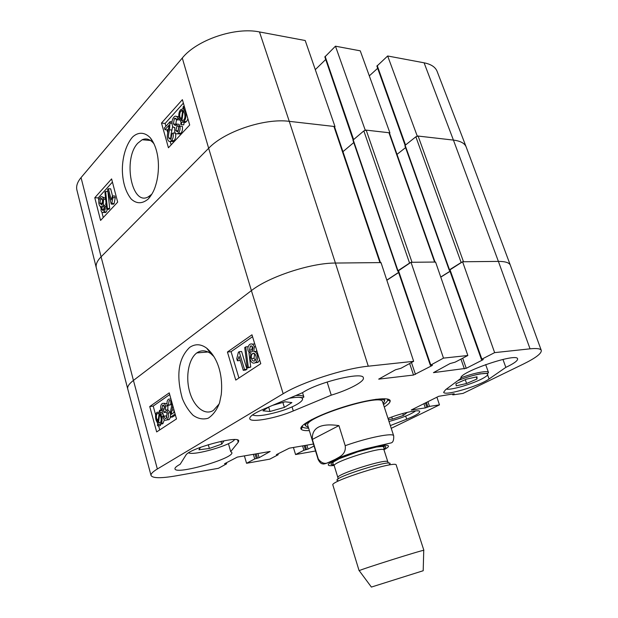 <?xml version="1.0" encoding="UTF-8"?>
<svg xmlns="http://www.w3.org/2000/svg" width="618" height="618" viewBox="0 0 618 618"><rect width="100%" height="100%" fill="white"/><g stroke="black" fill="none" stroke-linecap="round" stroke-linejoin="round"><path stroke-width="0.93" d="M164.427 127.903L170.081 121.638L169.494 129.795C168.482 134.191 168.212 136.91 168.683 137.961L170.46 139.359L171.062 138.888L171.874 133.944L173.025 132.955C173.666 136.13 173.156 138.641 171.48 140.495L170.429 141.321C169.123 141.785 168.173 141.043 167.594 139.089C166.96 137.845 167.2 134.786 168.305 129.896L169.131 125.091L164.936 129.718L164.427 127.903M172.005 121.854L170.081 121.638M171.974 123.283L170.329 123.098M172.646 126.203L171.92 130.05C170.908 134.438 170.638 137.15 171.109 138.2L168.683 137.961M175.404 133.202L173.025 132.955M175.473 133.287C176.091 136.416 175.566 138.895 173.905 140.734L172.855 141.553L171.225 141.398M168.583 128.629L167.362 129.973L164.936 129.718M176.872 119.892L174.855 118.27L174.284 118.718L173.411 123.94L175.365 125.578L176.678 124.056L177.049 125.856L175.813 130.583L177.42 131.881L177.953 131.472L178.741 126.914L179.923 126.08C180.356 129.077 179.853 131.395 178.417 133.024L177.49 133.735C176.176 134.206 175.249 133.542 174.701 131.75L174.778 127.393C173.689 127.841 172.855 127.123 172.291 125.222C171.588 122.117 172.105 119.421 173.843 117.134L174.902 116.308C176.161 115.836 177.15 116.555 177.884 118.455L176.872 119.892L179.552 119.83M176.532 119.228L175.844 124.21L173.411 123.94M177.049 125.856L179.483 126.126L179.12 124.326L176.678 124.056M179.483 126.126L178.919 126.79M178.756 127.038L178.247 130.838L175.813 130.583M177.49 133.735L179.923 133.99L180.858 133.279C182.295 131.649 182.797 129.34 182.364 126.35L179.923 126.08M179.923 133.99L177.884 133.503M179.166 118.602L177.884 118.455M176.617 116.501L178.818 116.64M181.29 120.332L180.108 117.907C179.367 114.878 179.668 112.569 181.004 110.985L182.704 110.328L181.29 120.332M182.689 110.444L181.893 110.352M181.885 120.726L183.307 110.699L184.527 113.133C185.3 116.284 184.991 118.617 183.616 120.139L182.403 120.788M184.952 116.617L184.813 117.613M181.337 124.597L180.711 124.411L181.051 122.055L179.251 118.903C178.347 114.994 178.803 111.935 180.618 109.726L182.928 108.729L183.252 106.451L183.878 106.613L183.538 109L185.4 112.136C186.342 116.06 185.871 119.158 183.986 121.422L181.653 122.349L181.337 124.597L183.778 124.867L184.094 122.627L186.435 121.7L183.986 121.422M184.38 106.59L183.252 106.451M184.403 106.675L183.878 106.613M185.13 109.193L183.538 109M187.942 118.926L186.435 121.7M104.156 207.1L103.26 210.761L101.87 209.456L102.426 206.049L102.781 205.763L104.156 207.1M104.179 207.192L104.133 209.425M102.742 200.209L101.661 204.929L99.915 203.245L100.579 198.857L100.989 198.532L102.742 200.209M102.503 199.506L102.449 204.071M105.021 206.072C105.539 208.413 105.184 210.359 103.963 211.928L103.314 212.453C102.256 212.831 101.483 212.152 100.989 210.398L101.282 206.435C100.263 206.76 99.513 206.018 99.042 204.226C98.447 201.507 98.841 199.243 100.216 197.428L100.989 196.802C102.163 196.369 103.044 197.188 103.631 199.251L103.221 204.319L105.021 206.072L106.373 206.134M107.47 209.247L106.265 212.013L104.473 212.492M101.808 198.571L100.989 198.532M102.24 196.864L105.554 198.262M106.049 202.982L105.516 204.419L106.196 204.419M107.401 208.459L106.698 209.216L104.921 192.213L105.616 191.433L107.401 208.459L109.703 208.552L109 209.309L106.698 209.216M109.703 208.552L107.926 191.565L105.616 191.433M108.366 188.699L111.286 199.931L112.491 195.883L112.939 197.598L111.804 203.469L111.24 204.079L107.493 189.664L108.366 188.699L110.676 188.83L112.515 195.883M112.939 197.598L115.257 197.714L114.809 195.999L112.491 195.883M115.257 197.714L114.121 203.569L111.804 203.469M114.121 203.569L113.55 204.187L111.24 204.079M183.384 103.136L165.122 123.453L165.918 126.257M166.953 129.927L167.733 132.708M170.182 141.422L171.155 144.851M112.437 182.094L98.223 197.907L98.888 200.502M100.41 206.443L100.834 208.096M101.877 212.175L103.26 217.551M111.603 178.911L117.675 202.117L100.579 220.417L94.786 197.737L111.603 178.911M94.786 197.737L98.223 197.907M182.38 99.668L189.695 124.99L168.428 147.764L161.499 123.052L182.38 99.668M161.499 123.052L165.122 123.453M151.68 194.299L148.405 196.779C131.742 206.791 122.549 158.749 137.853 143.16L142.155 139.761C146.188 138.007 149.973 139.15 153.496 143.214L154.199 144.11M148.258 198.988C151.704 195.056 154.145 190.591 155.589 185.609C159.853 172.368 160.224 150.715 150.359 137.868C144.859 132.067 138.27 131.734 132.592 137.003C124.921 145.871 122.155 160.101 122.364 170.823C122.773 182.743 125.74 192.167 131.263 199.104C136.632 203.979 142.302 203.94 148.258 198.988M182.287 58.03L81.051 177.598C77.343 182.071 75.968 186.242 76.926 190.12L96.338 267.973C95.52 264.635 97.103 260.92 101.089 256.818L208.66 148.274C224.419 131.503 264.79 117.976 289.27 121.344L334.995 126.566L305.207 40.518L259.483 31.943C235.373 26.79 196.787 39.876 182.287 58.03L208.66 148.274C224.419 131.503 264.79 117.976 289.27 121.344L333.921 126.443L379.939 262.596L380.526 262.804M405.114 145.33L376.895 66.149L387.664 55.983L417.204 135.952L453.427 140.093C460.472 140.974 464.728 143.276 466.188 146.999L510.383 265.3C509.356 262.689 505.354 261.391 498.394 261.399L462.588 261.762L494.632 352.631L481.885 359.151L481.445 359.514L483.253 359.483L482.812 359.838L466.242 368.305L433.45 372.639L450.012 363.569L455.095 362.179L467.841 355.504L435.566 262.04L411.024 262.287L443.492 358.116L467.841 355.504M417.204 135.952L416.756 136.308M389.518 133.164L389.912 132.839L360.255 50.838L335.458 46.188L365.184 130.012L389.912 132.839M365.184 130.012L364.751 130.383M334.585 126.922L334.995 126.566M315.288 69.641L325.717 59.49M353.334 140.533L324.852 56.956L335.458 46.188M369.309 75.859L377.66 68.297M424.095 62.812L453.427 140.093L498.394 261.399L463.5 261.754L418.116 136.06L453.427 140.093C460.487 140.981 464.744 143.291 466.196 147.022L437.127 71.402C435.427 67.076 431.086 64.21 424.095 62.812L387.664 55.983M383.237 403.832L384.666 400.773C384.002 399.429 381.005 398.942 375.69 399.328M311.997 419.413C307.416 422.148 305.238 424.257 305.47 425.748L308.39 427.432M382.511 401.623C381.468 393.125 303.701 417.652 307.718 425.207M175.133 414.06L170.305 417.274L170.784 409.842C171.727 406.072 171.958 403.608 171.48 402.434C170.939 400.75 170.151 400.178 169.123 400.719L168.397 405.068L167.293 405.578C166.644 402.503 167.061 400.371 168.544 399.174L170.947 399.027M175.427 415.095L172.638 416.941L170.305 417.274M170.854 401.105L170.738 404.767L168.397 405.068M170.738 404.767L167.293 405.578M172.816 405.732L171.201 414.408L174.6 412.136M174.145 410.506L173.666 412.762M163.785 416.246C164.635 418.247 165.462 418.942 166.273 418.34L167.038 413.828C166.427 411.928 165.601 411.248 164.558 411.789L163.917 412.484L163.546 410.692L164.651 406.775L162.611 405.192L161.939 409.101L160.842 409.433C160.41 406.629 160.804 404.713 162.04 403.678L162.148 403.593C163.716 402.828 164.898 403.662 165.701 406.103L165.462 410.136C166.605 409.966 167.486 410.939 168.104 413.063C168.799 416.068 168.405 418.324 166.914 419.831L166.713 419.977C165.137 420.812 163.855 419.877 162.858 417.181L163.785 416.246L166.111 415.922L166.937 417.49M166.242 412.167L163.917 412.484M164.28 405.841L164.264 408.792L161.939 409.101M164.264 408.792L160.842 409.433M164.481 403.291L167.014 403.755M167.941 405.493L167.795 409.827L165.67 410.113M167.795 409.827L170.274 412.206M170.553 417.235L169.247 419.498L167.223 419.784M159.653 414.168L160.788 416.826C161.491 419.753 161.29 421.7 160.178 422.673L158.502 422.681L159.653 414.168M160.456 422.395L158.502 422.681M161.213 419.429L160.927 421.546M159.104 413.581L157.945 422.117L156.802 419.444C156.068 416.424 156.277 414.454 157.428 413.55L159.104 413.581M158.115 420.897L157.327 421.005M159.019 414.245L158.679 416.71M159.552 410.267L160.132 410.669L159.853 412.685L161.568 416.238C162.441 420.001 162.117 422.565 160.595 423.94L159.351 424.411L158.316 424.033L158.053 425.956L157.482 425.555L157.752 423.546L156.022 420.001C155.133 416.254 155.466 413.681 157.034 412.276L159.289 412.198L159.552 410.267L162.457 410.352L160.132 410.669M162.457 410.352L162.179 412.368L159.853 412.685M162.179 412.368L163.971 416.223M164.396 419.769L162.913 423.6L161.669 424.072M160.556 424.234L160.371 425.617L158.053 425.956M162.913 423.6L160.587 424.033M252.252 346.513L251.943 349.811L252.631 351.186M249.494 350.043L250.367 346.15C251.464 345.578 252.314 346.142 252.932 347.834L252.074 351.75C250.962 352.36 250.105 351.796 249.494 350.043L251.943 349.811M254.624 353.697L254.021 358.347L255.273 360.464M251.572 358.594C251.008 356.431 251.294 354.794 252.43 353.697L252.584 353.581C253.975 352.839 255.072 353.581 255.875 355.806C256.439 357.969 256.153 359.599 255.018 360.703L254.832 360.842C253.411 361.515 252.322 360.765 251.572 358.594L254.021 358.347M248.197 351.024C247.47 348.274 247.934 346.103 249.595 344.52L249.796 344.373C251.804 343.291 253.295 344.149 254.276 346.937L253.805 351.603C255.365 351.488 256.501 352.584 257.219 354.871C258.061 358.077 257.567 360.588 255.721 362.403L255.373 362.666C253.094 363.84 251.379 362.774 250.236 359.467L250.877 353.589L248.197 351.024M252.291 344.126L254.747 343.902M256.725 350.398L256.261 351.372L253.805 351.603M256.261 351.372L257.026 351.395M259.645 359.993L257.83 362.403L255.257 362.735M244.72 347.602L245.74 346.891L248.289 367.347L247.262 368.027L244.72 347.602M248.166 346.675L245.74 346.891M248.93 352.592L250.738 367.084L248.289 367.347M250.738 367.084L247.262 368.027M243.253 370.321L239.104 356.47L237.397 360.781L236.771 358.687L238.378 352.26L239.181 351.704L244.519 369.487L243.253 370.321L245.694 370.051L246.953 369.216L244.519 369.487M240.155 359.962L239.83 360.533L237.397 360.781M246.953 369.216L241.623 351.472L239.181 351.704M169.703 394.562L153.21 406.08L155.636 414.956M158.625 425.872L159.73 429.919M252.546 336.679L231.086 351.681L238.927 378.015M227.439 352.021L251.974 334.801L260.773 363.701L235.767 380.085L227.439 352.021L231.086 351.681M149.741 406.536L169.232 392.863L176.493 418.934L156.663 431.928L149.741 406.536L153.21 406.08M219.212 403.871L213.449 410.367C204.929 415.953 193.921 406.899 189.703 391.943C185.33 376.926 188.59 359.004 196.771 352.932C201.236 349.888 205.948 350.151 210.908 353.72L213.959 356.632M189.672 347.378C177.791 358.826 176.277 376.493 182.287 398.386C184.898 404.991 188.482 410.599 193.025 415.234C197.899 418.734 202.936 419.738 208.15 418.239C213.156 414.995 216.972 409.804 219.591 402.666L221.267 394.539C222.905 378.502 219.49 359.151 206.729 348.197C200.95 343.925 195.265 343.647 189.672 347.378M226.404 462.72L226.489 463.886L218.455 468.29L176.369 475.79C161.043 478.44 152.607 478.332 151.047 475.474C150.684 473.921 152.785 471.758 157.351 468.992L283.168 393.743C301.638 382.318 344.38 368.467 368.274 366.196L413.658 361.321L381.005 262.588L335.419 263.052C311.032 262.874 268.861 276.733 251.402 290.614L133.434 380.425C129.069 383.793 127.177 386.652 127.748 388.992C127.177 386.652 129.069 383.793 133.434 380.425L251.402 290.614C268.861 276.733 311.032 262.874 335.419 263.052L379.939 262.596M481.445 359.514L449.58 270.089L462.588 261.762M386.853 280.255L398.618 272.538M443.492 358.116L430.352 365.277L398.092 271.016L411.024 262.287M440.773 277.127L450.035 271.372M230.699 451.634L231.835 452.515C234.67 458.232 175.744 475.242 174.971 468.869C174.732 467.787 176.47 466.25 180.17 464.257L185.871 455.188C188.807 448.514 239.004 435.033 238.726 440.897L238.262 442.241L230.699 451.634L228.451 443.662M388.004 418.432L388.204 418.355C401.8 412.901 419.622 409.108 419.753 411.542C419.707 413.187 415.35 415.736 406.698 419.189L390.329 425.57M489.07 378.981C479.583 385.964 444.041 396.377 443.67 392.245L445.593 389.695L461.02 378.286C457.305 372.863 517.011 352.275 517.606 358.842C517.853 360.696 513.929 363.538 505.833 367.37L489.07 378.981L487.587 374.832M505.833 367.37L502.952 359.421M331.248 395.157L293.295 410.947C276.146 418.278 250.36 423.006 249.749 418.703C249.471 416.486 253.898 413.388 263.021 409.41L302.511 392.693C317.799 382.218 363.322 371.264 363.353 377.845C364.844 381.437 349.054 389.796 331.248 395.157L327.131 382.001M308.621 428.197C305.4 428.197 303.368 427.749 302.526 426.845L302.171 425.902M387.455 399.012L387.702 399.985C387.532 401.213 386.134 402.743 383.492 404.589M384.272 406.984C387.965 404.651 389.927 402.743 390.174 401.252C391.194 396.401 368.9 398.934 343.121 407.1C317.335 415.196 297.613 425.91 301.229 429.294C302.287 430.375 304.991 430.816 309.355 430.607M430.352 365.277L432.415 365.253L432.005 365.609L413.527 375.049L378.718 379.135L395.535 369.757L400.958 368.282L413.658 361.321M226.682 463.716L224.527 463.747L237.327 457.096L270.151 451.464L259.112 457.691L254.716 458.927L246.559 463.284L244.404 455.883M277.976 453.813L278.007 454.833L269.765 459.151L246.559 463.284M278.224 454.655L276.354 454.663L289.363 448.166L313.442 444.033M314.052 446.049L308.065 449.101L303.901 450.283L295.566 454.547L293.411 447.471M315.559 450.985L295.566 454.547M436.911 397.189L439.475 404.867L391.233 428.328M439.475 404.867L429.51 406.397L425.346 407.903L411.225 410.02L438.71 396.3L454.176 393.766L453.056 394.863L463.036 393.403L523.222 364.133C535.721 357.984 541.739 353.403 541.283 350.383L510.383 265.3C509.356 262.689 505.354 261.391 498.394 261.399L530.059 348.83C536.833 348.143 540.572 348.66 541.283 350.383M494.632 352.631L530.059 348.83M272.654 405.331L285.107 401.8L291.905 402.596L284.373 407.393L269.989 411.488L262.951 410.823L268.954 406.899M269.989 411.488L268.683 407.077M284.373 407.393L282.882 402.434M221.468 441.267L223.979 440.966L221.738 444.126L209.363 448.467L208.312 444.682M221.738 444.126L220.966 441.376M209.363 448.467L198.926 449.796L200.479 447.324M407.293 412.353L403.399 415.443L392.43 419.112L391.742 417.019M403.399 415.443L402.758 413.512M392.43 419.112L388.351 419.498M466.605 383.492L456.223 385.833L455.96 383.739L466.474 379.151L477.011 376.802L477.003 378.981L466.605 383.492L465.269 379.676M477.003 378.981L476.293 376.957M380.456 262.596L334.539 126.798L333.921 126.443M342.951 151.673L353.751 142.565M409.572 263.075L397.977 270.723L353.218 139.915L363.832 130.916L409.572 263.075L410.545 262.604M366.196 130.128L388.946 132.723L434.608 262.047L412.028 262.271L366.196 130.128L363.832 130.916M435.033 262.04L389.464 133.017L388.946 132.723M397.011 154.376L405.57 147.617M405.184 145.887L405.145 145.3L415.86 136.802L461.159 262.519L462.11 262.063M418.116 136.06L415.86 136.802M151.047 475.474L127.748 388.992L96.346 267.996C95.512 264.659 97.096 260.927 101.089 256.818L208.66 148.274L251.402 290.614L283.168 393.743M434.608 262.047L435.095 262.21M461.159 262.519L449.51 269.788L449.618 270.213M397.977 270.723L398.146 271.171M398.571 272.407L386.806 280.132M449.997 271.256L440.734 277.019M312.353 439.429C311.688 427.633 320.549 423.029 338.919 425.609L345.199 445.686C346.374 454.462 339.413 456.903 335.203 459.375L329.997 461.762C325.632 464.581 321.731 463.639 318.293 458.935L312.353 439.429L338.919 425.609M359.305 570.762L371.387 587.069L423.199 570.731L423.739 550.445M359.236 570.661C360.155 569.595 422.38 549.974 423.747 550.321M359.128 570.754L332.87 485.014C329.541 481.283 396.802 460.07 396.215 465.037L423.878 550.337M171.92 130.05L169.494 129.795M173.905 140.734L171.48 140.495M176.362 118.957L174.284 118.718M179.305 126.288L176.864 126.026M180.858 133.279L178.417 133.024M181.607 118.077L180.108 117.907M182.588 111.17L181.004 110.985M186.003 112.206L185.4 112.136M104.102 209.548L101.87 209.456M103.731 206.103L102.426 206.049M102.202 203.345L99.915 203.245M102.186 198.934L100.579 198.857M106.265 212.013L103.963 211.928M105.663 199.351L103.631 199.251M157.351 468.992L133.434 380.425L101.089 256.818L81.051 177.598M405.532 144.998L377.189 65.5M353.62 139.575L325.114 56.308M368.274 366.196L335.419 263.052L289.27 121.344L259.483 31.943M170.22 400.58L169.123 400.719M173.982 409.927L171.958 410.197M165.57 411.65L164.558 411.789M163.515 405.076L162.611 405.192M168.034 405.794L165.701 406.103M170.174 412.785L168.104 413.063M169.046 419.645L166.713 419.977M158.339 419.228L156.802 419.444M158.602 413.326L157.528 413.473M163.121 413.821L160.804 414.137M163.894 415.922L161.568 416.238M162.75 423.716L160.433 424.056M251.65 346.034L250.367 346.15M254.191 353.426L252.584 353.581M255.636 346.814L254.276 346.937M258.061 354.794L257.219 354.871M257.83 362.403L255.373 362.666M238.262 442.241L237.629 440.008M406.698 419.189L405.678 416.115M293.295 410.947L292.051 406.829M460.958 359.112L464.388 368.9M462.689 358.201L466.242 368.305M449.974 269.633L481.885 359.151M301.352 426.914L301.769 428.282M306.876 445.161L308.065 449.101M305.277 445.431L306.528 449.595M304.187 445.624L305.439 449.788M302.581 445.895L303.901 450.283M277.575 454.021L277.76 454.647M409.641 363.523L413.527 375.049M411.457 362.527L415.466 374.415M379.066 378.811L379.189 379.197M398.455 270.56L430.754 364.921M431.866 365.215L432.005 365.609M257.915 453.566L259.112 457.691M256.246 453.851L257.505 458.201M255.064 454.052L256.323 458.409M253.395 454.338L254.716 458.927M225.933 462.982L226.142 463.709M452.878 393.952L453.094 394.57M427.903 401.661L429.51 406.397M426.397 402.403L427.919 406.907M425.416 402.89L426.93 407.393M423.909 403.639L425.346 407.903M161.931 422.627L162.248 423.793M289.247 398.309C313.334 393.859 302.032 405.362 276.98 412.167C264.357 415.597 256.207 416.517 252.538 414.933M289.433 398.231C301.09 396.377 301.916 397.861 302.72 397.745L303.886 397.042C303.399 395.698 300.68 395.211 295.728 395.566M234.554 439.607C231.565 445.068 194.106 455.891 188.567 452.847M415.682 410.877C410.584 414.57 401.685 418.1 388.992 421.468M457.892 380.595C475.288 373.403 494.284 370.862 485.632 376.671C477.946 382.21 451.889 390.46 446.405 389.101M457.961 380.541C465.709 377.513 472.986 375.296 479.792 373.882L487.787 373.349L488.498 372.507C488.15 370.213 474.106 372.863 461.013 377.791M449.51 269.788L405.145 145.3M345.199 445.686C368.119 437.482 393.573 432.461 393.689 435.852L382.511 401.592M339.398 457.93L337.613 458.34M329.973 461.77C325.802 463.724 323.33 464.396 322.55 463.786C321.337 463.971 319.885 462.596 318.2 459.653L318.293 458.935M334.122 465.424C319.969 467.332 333.079 459.043 357.127 451.511C381.144 443.894 396.64 443.16 383.956 449.711M338.316 480.68C326.088 479.529 398.625 456.656 389.27 464.62M338.108 479.081L337.899 477.629C335.288 474.485 388.197 457.799 387.857 461.878L388.521 463.183M337.899 477.629L334.245 465.787C331.526 462.256 384.265 445.624 384.056 450.082L387.857 461.878M333.751 464.721C325.114 465.091 337.752 458.008 357.25 451.897C376.725 445.717 391.14 444.272 383.848 448.923M170.429 141.321L172.855 141.553M174.855 118.27L175.844 118.386M182.681 110.506L181.769 110.398M182.967 122.225L185.415 122.503M103.407 205.794L102.781 205.763M103.314 212.453L105.608 212.538M153.519 143.183L150.359 137.868M148.405 196.81L150.058 196.879M142.179 139.753L150.468 140.471M384.666 400.773L384.527 398.718M305.47 425.748L304.404 423.979M169.038 400.781L170.298 400.618M164.488 411.843L165.647 411.681M162.549 405.246L163.585 405.107M166.914 419.831L169.247 419.498M158.718 413.372L157.428 413.55M251.758 346.095L250.259 346.227M254.346 353.511L252.43 353.697M255.721 362.403L258.177 362.148M210.916 353.712L206.721 348.197M196.794 352.917L208.096 351.99M302.526 426.845L301.229 429.294M387.702 399.985L390.174 401.252M452.453 394.014L452.739 394.84M303.886 397.042L302.55 392.669M488.498 372.507L485.663 364.574M352.994 140.348L397.698 271.063M404.898 145.732L449.216 270.128M318.2 459.653L307.702 425.184M335.25 459.352C343.114 455.945 353.025 452.476 364.983 448.954L390.8 442.982C392.948 442.666 393.913 440.286 393.689 435.852M334.245 465.787L332.739 463.245L333.496 461.885L339.267 458.672L358.031 451.719L376.594 447.007L382.542 446.466L383.832 447.138L384.056 450.082"/></g></svg>
